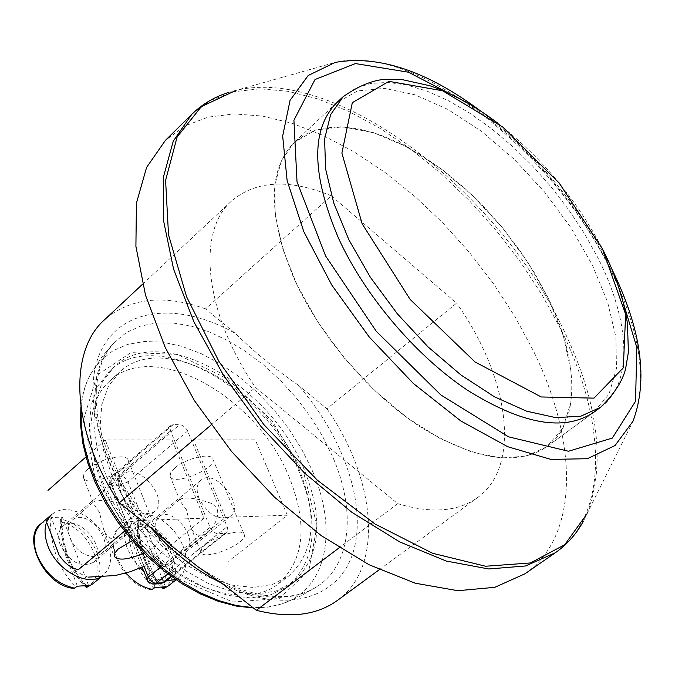 <?xml version="1.0" encoding="UTF-8"?>
<svg xmlns="http://www.w3.org/2000/svg" width="675" height="675" viewBox="0 0 675 675"><rect width="100%" height="100%" fill="white"/><g stroke="black" fill="none" stroke-linecap="round" stroke-linejoin="round"><path stroke-width="0.51" stroke-dasharray="3.38 2.53" d="M224.581 533.486L226.547 532.794L227.492 531.537L227.382 527.209L187.312 430.279L184.849 427.03L180.951 424.786L173.273 424.575L171.028 425.334L169.931 427.663L170.513 430.937L210.389 528.103L212.92 531.453L216.228 533.469L224.581 533.486L170.969 576.222M297.894 384.877L326.919 408.772L456.604 303.126L331.282 195.809L205.546 308.872L235.398 333.442C254.644 352.282 275.476 369.427 297.894 384.877C343.448 436.337 367.411 505.356 353.211 552.032C339.263 598.717 285.171 615.423 223.611 584.643M211.039 425.048L255.454 387.391L397.693 503.643L339.23 547.754M205.546 308.872C164.008 294.173 130.376 297.768 104.642 319.655M331.282 195.809C289.373 178.639 256.146 180.352 231.618 200.956C196.408 231.398 204.145 312.711 255.454 387.391M221.569 583.073C260.508 600.826 292.368 601.982 317.149 586.55C351.717 564.435 356.181 509.38 332.125 455.549L322.194 435.628L310.146 416.273L296.232 397.862L280.733 380.767L263.95 365.318L246.215 351.852L227.88 340.639L209.309 331.948L190.89 326L173.011 322.979L156.077 323.004L140.484 326.152L126.63 332.429L114.488 342.174C78.789 376.118 93.277 463.388 150.171 527.099M81.135 408.569C82.105 395.288 85.32 383.712 90.771 373.84L100.423 360.695L112.843 350.823L127.609 344.402L144.281 341.516L162.371 342.141L181.381 346.191L200.838 353.481L220.253 363.783L239.169 376.802L257.141 392.2L273.755 409.607L288.638 428.608L301.438 448.765L311.842 469.614C338.318 528.871 327.594 589.208 281.905 603.914L267.967 607.07L252.956 607.635M80.89 406.839C82.181 394.394 85.48 383.392 90.779 373.84L102.068 356.712L115.433 341.212M337.475 600.387C384.277 566.975 376.068 479.334 326.919 408.772M299.396 472.525C265.486 387.788 156.22 325.679 109.662 370.896L98.027 385.83L91.074 405.16L89.277 428.093L92.863 453.566L101.782 480.364L115.644 507.102L133.793 532.389L155.292 554.909L179.01 573.48L203.69 587.199L228.066 595.434L250.931 597.915L271.215 594.65L288.039 585.976C315.892 560.714 319.672 522.897 299.396 472.525M524.872 573.843C579.825 536.093 578.062 441.366 533.157 350.342L514.966 316.651L493.585 283.821L469.42 252.425L442.901 223.003L414.484 196.096L384.674 172.193L353.978 151.791L322.954 135.354L292.199 123.314L262.33 116.049L234.031 113.915L207.968 117.172L184.849 125.98L165.383 140.4M336.682 102.752L294.393 142.282L336.682 102.752L357.623 90.931L384.261 88.366L414.914 94.762L447.888 109.409L481.503 131.313L514.173 159.249L544.404 191.843L570.847 227.585L592.27 264.862L607.576 301.944L615.87 337.061L616.486 368.373L609.036 394.073L593.544 412.467L546.877 446.715L562.891 428.051L570.949 402.233L570.999 370.946L563.372 335.99L548.708 299.194L527.867 262.322L501.93 227.078L472.087 195.067L439.712 167.771L406.257 146.551L373.317 132.587L342.554 126.849L315.689 129.997L294.393 142.282C267.899 169.231 267.637 214.338 293.617 277.611C319.005 334.598 368.82 393.28 420.137 426.752C474.668 459.979 516.923 466.627 546.877 446.715C580.964 422.12 578.939 359.598 547.56 296.84L534.676 273.223L519.564 250.071L502.538 227.812L483.907 206.854L464.02 187.599L443.239 170.412L421.959 155.655L400.579 143.632L379.51 134.654L359.21 128.967L340.099 126.765L322.642 128.216L307.26 133.388L294.393 142.282L281.483 160.431L274.894 184.899L275.206 214.777L282.673 248.754L297.127 285.196L317.976 322.237L344.191 357.902L374.389 390.26L406.932 417.597L440.075 438.539L472.087 452.166L501.39 457.996L526.66 456.047L546.877 446.715L593.544 412.467M289.077 476.921C257.192 396.765 153.841 338.276 109.78 380.978C78.03 408.442 86.797 479.318 132.232 533.689C177.263 588.398 245.295 610.116 278.159 584.002C304.433 560.132 308.078 524.441 289.077 476.921M299.008 468.982C266.836 388.64 163.316 329.687 119.399 372.262L108.371 386.378L101.79 404.679L100.111 426.406L103.545 450.546L112.025 475.934L125.187 501.28L142.4 525.251L162.785 546.607L185.254 564.233L208.634 577.26L231.727 585.098L253.387 587.469L272.59 584.381L288.503 576.155C314.677 552.344 318.178 516.62 299.008 468.982M303.919 468.914C269.873 384.092 160.532 321.764 114.041 366.913L102.431 381.831L95.504 401.161L93.741 424.102L97.377 449.601L106.329 476.423L120.243 503.204L138.434 528.542L159.975 551.112L183.718 569.734L208.423 583.495L232.816 591.781L255.682 594.295L275.957 591.064L292.764 582.415C320.566 557.179 324.278 519.345 303.919 468.914M397.693 503.643C431.291 513.785 457.928 511.751 477.605 497.551C522.037 465.86 508.925 376.852 456.604 303.126M99.529 512.578L93.758 504.023L94.053 501.483C100.904 499.103 111.544 500.47 125.98 505.583C139.084 509.701 131.878 528.39 122.918 535.857C113.847 541.755 107.367 539.46 103.486 528.972L99.529 512.578M69.871 537.815C75.49 549.686 83.607 555.964 94.238 556.639L100.896 554.183C116.294 542.658 86.105 507.009 72.166 520.265C67.956 524.289 67.188 530.137 69.871 537.815M88.062 577.142C76.933 572.991 67.238 565.54 58.995 554.791M137.27 520.577L204.086 518.172L172.032 439.914L105.249 439.957L137.27 520.577L124.571 531.158M105.249 439.957L85.987 456.933M132.351 540.599C147.361 534.912 156.423 534.288 159.519 538.726C159.832 542.978 154.659 547.779 144.02 553.12M87.851 469.108L84.029 473.555L83.32 477.309C85.472 488.599 132.317 470.762 128.149 460.274C127.018 452.638 99.065 458.688 87.851 469.108M204.086 518.172L145.167 565.928M186.494 509.785L180.242 501.247L180.503 499.002C187.093 496.893 197.319 498.344 211.191 503.356C223.602 507.777 216.008 525.783 207.655 532.626C199.732 537.705 194.02 535.663 190.51 526.5L186.494 509.785M156.828 534.127C162.38 545.552 170.108 551.602 179.997 552.268L185.802 550.184C200.281 539.764 171.897 504.883 158.777 516.966C154.702 520.779 154.052 526.5 156.828 534.127M174.842 571.97C164.388 567.953 155.182 560.782 147.226 550.437C152.542 558.428 159.005 563.186 166.607 564.722L225.501 517.396L287.322 515.168L228.547 561.246M287.322 515.168L255.293 439.855L193.447 439.898L225.501 517.396M193.447 439.898L136.156 488.464M205.985 544.227C217.358 534.667 243.397 528.23 244.257 534.676C247.927 543.577 202.618 561.752 200.897 552.049L201.8 548.556L205.985 544.227M174.867 467.961L170.826 472.449L170.049 476.17C172.117 486.658 216.861 468.863 212.861 459.169C211.756 452.208 185.912 458.123 174.867 467.961M86.417 586.524C110.177 577.032 91.277 528.668 61.796 522.264C63.087 549.028 71.297 570.442 86.417 586.524L86.468 587.486M61.796 522.264L60.488 519.278C89.184 523.243 112.413 569.658 92.534 584.061M86.881 585.934C70.267 569.616 61.72 546.978 61.256 518.037L60.488 519.278C58.902 531.292 66.825 557.491 68.901 560.554C72.697 570.974 78.089 579.538 85.067 586.263M88.543 585.487L62.319 517.117L51.207 517.489L77.414 586.195M61.256 518.029L62.319 517.117M51.207 517.489L50.144 518.408C50.625 547.914 59.349 570.814 76.326 587.09M41.251 523.538L50.144 518.408M51.958 514.249L57.189 511.059L63.475 509.6L70.47 509.92L77.828 511.996L85.177 515.708L92.146 520.864L98.398 527.2L103.621 534.406L107.553 542.126L110 549.973L110.827 557.558L109.983 564.502L107.494 570.442L101.756 576.323M60.269 545.062C57.442 536.903 58.278 530.677 62.767 526.373C77.684 512.207 109.772 550.091 93.302 562.418C80.755 568.021 69.744 562.233 60.269 545.062M120.935 493.425C117.931 485.123 118.64 478.853 123.044 474.609C137.683 460.645 170.615 499.559 154.398 511.65C141.953 517.033 130.798 510.958 120.935 493.425M163.19 587.798C185.06 578.678 166.261 532.178 138.679 526.07C139.995 551.77 148.162 572.349 163.19 587.798L163.325 588.718M138.679 526.07L137.506 523.26M163.839 587.258C147.302 571.582 138.788 549.838 138.307 522.02L137.506 523.201C164.7 527.015 187.431 572.636 168.379 585.892M165.468 586.803L139.362 521.134L129.043 521.505L155.14 587.486M138.307 522.011L139.362 521.134M129.043 521.505L127.98 522.391C128.478 550.724 137.168 572.712 154.052 588.347M125.955 573.008L116.556 557.457C111.755 543.898 113.02 533.68 120.336 526.804L127.98 522.391M140.341 568.038L132.73 558.866L127.313 548.589C122.462 534.988 123.677 524.762 130.975 517.902L135.903 515.059L141.818 513.877L148.399 514.409L155.309 516.611L162.203 520.366L168.742 525.479L174.606 531.689L179.491 538.692L183.17 546.134L185.448 553.66L186.199 560.883L185.389 567.439L183.035 572.999L179.246 577.26L175.568 579.471M166.033 581.006C158.482 580.441 150.964 577.066 143.463 570.881M138.898 548.033C135.987 539.941 136.713 533.849 141.083 529.765C155.149 516.814 185.212 553.762 169.687 564.941C158.144 569.869 147.884 564.233 138.898 548.033M199.117 498.606C196.028 490.388 196.627 484.262 200.905 480.237C214.701 467.488 245.548 505.381 230.285 516.316C218.843 521.049 208.457 515.143 199.117 498.606M144.129 566.409L110.869 482.228L110.422 478.592L111.51 476.651L113.771 475.858L111.527 480.246L112.05 485.738L109.46 484.718L110.869 482.228L170.513 430.937M173.273 424.575L113.771 475.858L122.091 476.077L125.297 478.035L127.693 481.208L128.005 481.908L118.471 485.603L117.948 480.136L119.737 476.196L179.693 424.617M146.872 579.521L149.361 580.188L151.833 583.436L154.28 584.061M160.709 583.647L157.891 582.753L155.79 579.791L165.468 575.977L166.016 579.53L164.708 582.069M187.642 430.996L128.005 481.908L165.468 575.977L227.18 526.669M149.361 580.188L155.79 579.791L118.471 485.603L112.05 485.738L149.361 580.188M210.052 527.361L159.967 567.658M167.889 573.936L218.152 533.765M153.014 529.327C100.651 470.914 79.658 392.437 101.596 349.658C123.263 306.517 180.546 302.189 235.398 333.442M303.623 472.458L271.763 420.483L227.137 378.667L177.28 354.358L130.925 352.62L97.158 375.123L83.725 418.913L94.804 475.824L128.984 533.587L178.816 579.015L232.841 602.024L279.172 598.556L308.779 570.839L317.014 525.758L303.623 472.458M555.306 552.774C609.559 515.506 606.538 420.618 560.706 329.029L542.177 295.11L520.492 262.018L496.049 230.327L469.285 200.576L440.674 173.315L410.704 149.04L379.89 128.25L348.789 111.409L318.001 98.963L288.149 91.319L259.9 88.805L233.947 91.716L210.988 100.221L191.717 114.387M228.049 92.602L235.921 90.408C336.302 65.981 496.488 189.295 562.427 327.375C598.067 400.621 606.277 462.746 587.039 513.768L583.428 521.1M587.039 513.768L632.922 421.352C648.084 380.59 640.153 329.172 609.128 267.089C551.475 149.808 414.796 42.736 335.23 62.412L235.921 90.408M467.193 102.735C526.441 144.264 573.463 198.07 608.259 264.144L617.701 284.209M600.59 407.295C633.758 383.366 630.205 320.752 597.637 257.31L584.322 233.407L568.814 209.925L551.424 187.287L532.491 165.915L512.342 146.205L491.366 128.545L469.935 113.282L448.47 100.761L427.385 91.268L407.109 85.084L388.108 82.418L370.803 83.43L355.649 88.214L343.06 96.787M171.028 425.334L111.51 476.651L109.915 478.609L109.08 480.988L109.46 484.718L142.062 567.321M226.547 532.794L171.534 576.627M142.56 284.209L231.618 200.956M201.395 569.067L222.21 581.2C245.962 592.751 267.393 597.814 286.487 596.405C298.443 595.375 308.669 592.085 317.166 586.541L300.164 596.27L282.074 603.847M114.497 342.166L107.705 350.781L102.33 361.066L98.508 372.988L96.398 386.421L96.137 401.195L97.799 417.074L101.427 433.772L106.987 450.993L114.429 468.442L123.66 485.848L134.544 502.883L146.897 519.227L160.498 534.6L175.112 548.716M281.661 603.99L268.085 607.146L253.344 607.939M480.634 111.021C534.878 152.693 577.943 204.027 609.82 265.013L612.039 269.46M278.159 584.002L288.503 576.155M109.78 380.978L119.399 372.262M288.039 585.976L292.764 582.415M109.662 370.896L114.041 366.913M379.316 569.683L477.605 497.551M100.896 554.183L122.918 535.866M72.166 520.265L94.053 501.483M83.32 477.309L93.749 504.023M103.486 528.972L114.117 556.208M128.149 460.274L159.519 538.726M185.802 550.184L207.655 532.626M158.777 516.966L180.503 499.002M170.049 476.17L180.242 501.247M190.51 526.5L200.897 552.049M212.861 459.169L244.257 534.676M497.88 123.28C541.898 157.722 576.855 199.749 602.741 249.379L603.18 250.231M103.486 575.066L101.967 576.307M123.044 474.609L62.767 526.373M154.398 511.65L93.302 562.418M137.498 523.285C135.962 534.971 143.902 560.081 145.969 563.06C149.766 573.024 155.107 581.2 161.983 587.587M130.975 517.902L120.336 526.804C101.824 537.595 121.39 584.888 149.774 589.402M179.246 577.26L176.048 579.8M200.905 480.237L141.083 529.765M230.285 516.316L169.687 564.941"/><path stroke-width="1.01" d="M339.23 547.754L256.348 610.293L223.611 584.643L197.53 566.435L175.112 548.716L153.014 529.327L119.239 502.867L211.039 425.048M142.56 284.209L104.642 319.655C67.669 351.92 71.508 431.916 119.239 502.867M150.171 527.099C171.205 550.969 194.24 569.253 219.274 581.943L221.569 583.073M252.956 607.635L236.292 605.526L218.843 600.649L200.973 593.072L183.077 582.922L165.561 570.4L148.821 555.761L133.253 539.342L119.222 521.505L107.03 502.656L96.955 483.233L89.218 463.691L83.953 444.454L81.253 425.95L81.135 408.569M256.348 610.293C289.702 618.663 316.744 615.355 337.475 600.387L379.316 569.683M555.306 552.774L525.547 565.971L488.725 568.966L446.2 561.026L399.811 541.958L351.81 512.274L304.737 473.217L261.183 426.743L223.56 375.342L193.894 321.857L173.593 269.198L163.434 220.084L163.493 176.816L173.247 141.185L191.717 114.387L165.383 140.4L146.585 167.425L136.426 203.15L135.903 246.358L145.53 295.262L165.274 347.566L194.383 400.562L231.466 451.389L274.556 497.23L321.258 535.646L369.006 564.713L415.285 583.225L457.844 590.701L494.834 587.317L524.872 573.843L555.306 552.774C567.093 544.514 576.467 533.959 583.428 521.1M600.59 407.295L593.544 412.467C564.249 431.882 522.155 424.415 467.269 390.082C415.572 355.556 364.846 295.743 338.487 238.148C311.428 174.251 310.829 129.119 336.682 102.752L343.06 96.787L330.632 114.607L324.616 138.923L325.578 168.826L333.745 203.023L348.924 239.87L370.482 277.467L397.347 313.816L428.093 346.942L461.059 375.072L494.463 396.807L526.559 411.159L555.77 417.639L580.778 416.222L600.59 407.295C613.811 394.445 622.097 381.848 625.463 369.512L628.4 352.207L627.455 323.705C624.054 300.198 615.963 275.712 603.18 250.231M88.062 577.142L115.467 575.505L130.115 571.767L145.167 565.928M46.668 522.374L58.995 554.791C64.302 563.102 70.748 568.063 78.342 569.683L124.571 531.158M85.987 456.933L47.992 490.404M144.02 553.12C127.929 559.879 117.965 560.908 114.117 556.208L114.623 553.247L118.167 549.037L132.351 540.599M602.513 248.915L625.632 314.356L623.32 367.799L593.983 398.132L541.266 396.968L475.04 361.969L410.155 299.438L362.146 223.805L341.887 153.065L352.333 102.634L388.969 81.338L442.665 90.796L502.799 127.102L559.094 182.933L602.513 248.915M101.967 576.307L92.534 584.061L86.569 587.351L87.455 586.381L86.881 585.934M71.862 588.187L74.402 588.127L77.414 586.195L88.543 585.487L87.455 586.381M101.756 576.323C86.957 587.048 56.194 569.801 47.782 545.628C43.073 531.925 44.466 521.463 51.958 514.249L41.251 523.538C22.039 535.57 42.128 583.563 71.93 588.195M176.048 579.8L168.379 585.892L163.468 588.592L164.388 587.663L163.839 587.258M149.698 589.385L152.179 589.342L155.14 587.486L165.468 586.803L164.388 587.663M175.568 579.471L166.033 581.006M143.463 570.881L140.341 568.038M142.062 567.321L148.222 581.664L152.263 583.951L154.28 584.061L156.288 583.208L154.364 582.955L151.723 581.538L148.323 577.032L146.872 579.521M164.708 582.069L160.709 583.647L164.708 582.069L171.534 576.627M170.969 576.222L162.717 582.795L156.288 583.208L167.889 573.936M159.967 567.658L148.323 577.032L144.129 566.409M587.039 513.768L564.713 544.725L530.44 562.95L485.603 566.241L432.667 553.298L375.123 524.087L317.292 480.144L263.815 424.558L219.08 361.724L186.587 296.764L168.531 234.816L165.594 180.394L177.128 136.941L201.369 106.633L235.921 90.408M480.634 111.021C426.946 71.018 378.473 54.81 335.23 62.412L308.18 75.507L290.064 100.347L282.665 136.029L287.145 180.714L303.775 231.601L331.779 285.078L369.293 337.087L413.463 383.56L460.839 420.981L507.769 446.732L550.859 459.397L587.292 458.722L615.052 445.517L632.922 421.352C648.388 380.261 641.427 329.628 612.039 269.46M617.701 284.209L636.829 347.524L635.538 401.288L612.36 438.058L568.477 451.254L508.553 436.835L440.885 394.985L376.279 331.282L325.62 256.019L297.017 181.778L293.92 120.217L315.014 79.532L355.43 63.56L408.51 72.233L467.193 102.735M74.402 588.127C57.451 584.12 44.972 573.041 36.965 554.884C32.307 541.223 33.733 530.778 41.251 523.538M152.179 589.342C142.67 587.528 133.928 582.086 125.955 573.008M154.28 584.061L160.709 583.647M201.395 569.067L197.522 566.435M253.344 607.939L236.216 606.074L218.354 601.341L200.121 593.823L181.912 583.656L164.126 571.033L147.184 556.234L131.482 539.587L117.383 521.488L105.216 502.36L95.268 482.65L87.742 462.805L82.789 443.281L80.502 424.499L80.89 406.839M191.717 114.387C202.019 104.33 214.127 97.065 228.049 92.602M343.06 96.787C358.138 86.172 372.052 80.359 384.792 79.329L402.342 79.642L430.177 85.843C452.638 93.53 475.208 106.009 497.88 123.28M92.534 584.061L86.619 587.436M85.067 586.263L86.341 587.385M168.379 585.892L163.485 588.667M161.983 587.587L163.198 588.617"/></g></svg>
